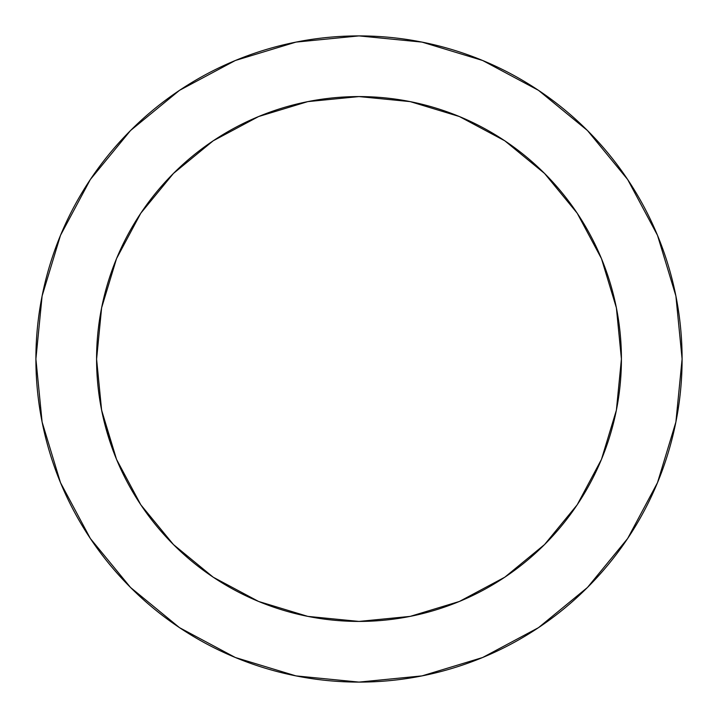 <?xml version="1.0" encoding="UTF-8"?>
<svg xmlns="http://www.w3.org/2000/svg" width="718" height="718" viewBox="0 0 718 718"><rect width="100%" height="100%" fill="white"/><g stroke="black" fill="none" stroke-linecap="round" stroke-linejoin="round"><path stroke-width="1.08" d="M35.9 359A323.1 323.1 0 0 1 359 35.9A323.1 323.1 0 0 1 682.1 359L675.889 295.969L657.509 235.351L627.649 179.491L587.468 130.532L538.509 90.351L482.649 60.492L422.031 42.111L359 35.9L295.969 42.111L235.351 60.492L179.491 90.351L130.532 130.532L90.351 179.491L60.492 235.351L42.111 295.969L35.9 359L42.111 422.031L60.492 482.649L90.351 538.509L130.532 587.468L179.491 627.649L235.351 657.509L295.969 675.889L359 682.1L422.031 675.889L482.649 657.509L538.509 627.649L587.468 587.468L627.649 538.509L657.509 482.649L675.889 422.031L682.1 359A323.1 323.1 0 0 1 359 682.1A323.1 323.1 0 0 1 35.9 359M96.921 345.627L96.58 359.305L101.615 307.807L116.549 258.579L140.8 213.201L173.442 173.442L213.201 140.8L258.579 116.549L307.807 101.615L359 96.58L410.193 101.615L459.421 116.549L504.799 140.8L544.558 173.442L577.2 213.201L601.451 258.579L616.385 307.807L621.42 359L616.385 410.193L601.451 459.421L577.2 504.799L544.558 544.558L504.799 577.2L459.421 601.451L410.193 616.385L359 621.42L307.807 616.385L258.579 601.451L213.201 577.2L173.442 544.558L140.8 504.799L116.549 459.421L101.615 410.193L96.58 359A262.42 262.42 0 0 1 359 96.58A262.42 262.42 0 0 1 621.42 359A262.42 262.42 0 0 1 359 621.42A262.42 262.42 0 0 1 96.58 359L96.58 359.305A262.42 262.42 0 0 0 100.601 404.772L101.211 408.102M103.401 418.477L104.972 424.841A262.42 262.42 0 0 0 104.972 424.832A262.42 262.42 0 0 0 104.972 424.832A262.42 262.42 0 0 1 104.963 424.832L104.137 421.529M105.456 426.707A262.42 262.42 0 0 0 105.519 426.932L103.787 420.102M104.424 422.705L105.223 425.819A262.42 262.42 0 0 1 105.205 425.738L105.205 425.738A262.42 262.42 0 0 0 105.25 425.9L105.286 426.043M105.025 425.056L105.223 425.819A262.42 262.42 0 0 1 105.205 425.738L105.959 428.556A262.42 262.42 0 0 0 106.049 428.879A262.42 262.42 0 0 1 105.959 428.547A262.42 262.42 0 0 1 105.959 428.556A262.42 262.42 0 0 0 106.219 429.472A262.42 262.42 0 0 1 106.138 429.202M101.032 407.16L101.956 411.836M103.06 416.961L102.468 414.286A262.42 262.42 0 0 0 102.468 414.295L102.342 413.73A262.42 262.42 0 0 1 101.642 410.301A262.42 262.42 0 0 0 102.342 413.73L102.441 414.169M116.54 459.403L105.708 427.632A262.42 262.42 0 0 1 105.654 427.416A262.42 262.42 0 0 0 105.708 427.632L105.654 427.416A262.42 262.42 0 0 0 105.708 427.632L106.3 429.768M101.085 407.438L101.166 407.851A262.42 262.42 0 0 0 101.597 410.095A262.42 262.42 0 0 1 101.05 407.241L101.085 407.447M105.6 427.219L105.322 426.196M106.255 429.615L106.058 428.897M100.933 406.63A262.42 262.42 0 0 1 100.708 405.392L102.342 413.73M105.438 426.636L105.097 425.343M96.634 353.444L96.58 357.151A262.42 262.42 0 0 0 96.58 358.883M97.136 341.804L97.19 341.095A262.42 262.42 0 0 1 97.468 337.388A262.42 262.42 0 0 0 97.127 341.947A262.42 262.42 0 0 1 97.19 341.095A262.42 262.42 0 0 1 97.468 337.388A262.42 262.42 0 0 0 97.19 341.095L97.145 341.75A262.42 262.42 0 0 1 97.19 341.095L97.19 341.095A262.42 262.42 0 0 0 97.163 341.4L97.109 342.226M97.109 342.253L97.172 341.292M621.42 358.883A262.42 262.42 0 0 0 616.403 307.905M616.358 307.699A262.42 262.42 0 0 0 601.46 258.597L616.358 307.699M601.433 258.552A262.42 262.42 0 0 0 577.227 213.255L601.433 258.552M544.558 173.442L577.164 213.156A262.42 262.42 0 0 0 504.844 140.836M504.745 140.773A262.42 262.42 0 0 0 459.448 116.567M459.403 116.54A262.42 262.42 0 0 0 410.301 101.642M410.095 101.597A262.42 262.42 0 0 0 359.117 96.58M358.883 96.58A262.42 262.42 0 0 0 307.905 101.597M307.699 101.642A262.42 262.42 0 0 0 258.597 116.54L307.699 101.642M258.552 116.567A262.42 262.42 0 0 0 213.255 140.773L258.552 116.567M173.442 173.442L213.156 140.836A262.42 262.42 0 0 0 140.836 213.156M140.773 213.255A262.42 262.42 0 0 0 116.567 258.552M116.54 258.597A262.42 262.42 0 0 0 108.095 282.102L107.476 284.166A262.42 262.42 0 0 0 107.054 285.602A262.42 262.42 0 0 1 107.476 284.166L106.829 286.365M106.65 286.976L105.923 289.569A262.42 262.42 0 0 0 105.358 291.67L104.9 293.438M105.187 292.334L106.049 289.121A262.42 262.42 0 0 0 105.384 291.589A262.42 262.42 0 0 1 106.067 289.076A262.42 262.42 0 0 0 105.384 291.589L103.975 297.108A262.42 262.42 0 0 0 103.787 297.916A262.42 262.42 0 0 1 103.975 297.108A262.42 262.42 0 0 0 103.787 297.916A262.42 262.42 0 0 1 103.975 297.108L103.975 297.108A262.42 262.42 0 0 0 103.787 297.916M103.221 300.303L103.419 299.451A262.42 262.42 0 0 0 103.338 299.819A262.42 262.42 0 0 1 103.706 298.248L103.347 299.765M102.997 301.291L102.656 302.825A262.42 262.42 0 0 0 101.642 307.699A262.42 262.42 0 0 1 102.836 302.036A262.42 262.42 0 0 0 101.642 307.699A262.42 262.42 0 0 1 102.656 302.825A262.42 262.42 0 0 0 101.642 307.699M101.597 307.905A262.42 262.42 0 0 0 100.735 312.483A262.42 262.42 0 0 1 101.597 307.905A262.42 262.42 0 0 0 100.735 312.483A262.42 262.42 0 0 1 101.597 307.905A262.42 262.42 0 0 0 100.735 312.483L98.797 324.913A262.42 262.42 0 0 0 98.626 326.223L98.806 324.868M97.684 334.92A262.42 262.42 0 0 1 97.738 334.301A262.42 262.42 0 0 0 97.684 334.92A262.42 262.42 0 0 1 97.738 334.301A262.42 262.42 0 0 0 97.684 334.92L97.684 334.92A262.42 262.42 0 0 1 97.738 334.301A262.42 262.42 0 0 0 97.684 334.92A262.42 262.42 0 0 1 97.738 334.301A262.42 262.42 0 0 0 97.684 334.92A262.42 262.42 0 0 1 98.339 328.664L98.626 326.223M96.724 350.249L96.58 357.232M96.607 354.997L96.58 357.151M96.975 344.559A262.42 262.42 0 0 0 96.966 344.658A262.42 262.42 0 0 1 96.975 344.559A262.42 262.42 0 0 0 96.966 344.658A262.42 262.42 0 0 1 96.975 344.559L96.706 350.662A262.42 262.42 0 0 0 96.679 351.667A262.42 262.42 0 0 0 96.67 351.928A262.42 262.42 0 0 1 96.679 351.667A262.42 262.42 0 0 1 96.706 350.662M96.58 357.313A262.42 262.42 0 0 1 96.616 354.45A262.42 262.42 0 0 0 96.58 357.313M97.127 342.046L97.172 341.319L97.127 342.046M97.468 337.388A262.42 262.42 0 0 0 97.127 341.947A262.42 262.42 0 0 1 97.19 341.095A262.42 262.42 0 0 1 97.468 337.388A262.42 262.42 0 0 0 97.127 341.947L97.19 341.095A262.42 262.42 0 0 1 97.468 337.388A262.42 262.42 0 0 0 97.127 341.947A262.42 262.42 0 0 1 97.145 341.75L97.19 341.095A262.42 262.42 0 0 0 97.145 341.75A262.42 262.42 0 0 0 97.127 341.947M97.02 343.769A262.42 262.42 0 0 1 97.056 343.069A262.42 262.42 0 0 0 97.047 343.258A262.42 262.42 0 0 0 97.002 343.994A262.42 262.42 0 0 1 97.047 343.258L97.047 343.258A262.42 262.42 0 0 1 97.056 343.069A262.42 262.42 0 0 0 97.047 343.258A262.42 262.42 0 0 0 97.029 343.626A262.42 262.42 0 0 1 97.047 343.258A262.42 262.42 0 0 1 97.056 343.069A262.42 262.42 0 0 0 97.047 343.258A262.42 262.42 0 0 0 97.029 343.626A262.42 262.42 0 0 1 97.047 343.258A262.42 262.42 0 0 1 97.056 343.069A262.42 262.42 0 0 0 97.02 343.769L96.813 347.871M102.853 301.955L103.329 299.828A262.42 262.42 0 0 1 103.419 299.451L103.616 298.616M105.923 289.569A262.42 262.42 0 0 0 105.358 291.67A262.42 262.42 0 0 1 105.923 289.569L105.654 290.566M107.808 283.027L108.095 282.102A262.42 262.42 0 0 1 108.463 280.926L108.454 280.926M99.075 322.858L98.985 323.495M99.578 319.402L99.299 321.296M100.511 313.712L99.919 317.266M107.305 284.732A262.42 262.42 0 0 0 107.054 285.602L107.305 284.732M106.704 286.787L107.251 284.902M105.384 291.589A262.42 262.42 0 0 1 106.067 289.076L106.497 287.523M106.067 289.076L106.883 286.186M105.465 291.266L105.115 292.594M105.941 289.525L105.546 290.969M627.649 179.491L587.468 130.532L538.59 90.414M179.491 90.351L130.532 130.532L90.414 179.41M90.351 538.509L130.532 587.468L179.41 627.586M538.509 627.649L587.468 587.468L627.586 538.59M544.558 544.558L504.844 577.164M504.745 577.227L459.448 601.433M459.403 601.46L410.301 616.358M173.442 544.558L140.836 504.844M140.773 504.745L116.567 459.448M106.506 287.478L105.932 289.56M107.817 283.027L107.61 283.709M107.476 284.166A262.42 262.42 0 0 0 107.054 285.602A262.42 262.42 0 0 1 107.323 284.678L107.09 285.477M105.106 292.63L103.975 297.108M106.013 289.264L105.824 289.937L106.013 289.264M104.056 296.776L102.656 302.825M105.187 292.343L106.264 288.358M103.419 299.451A262.42 262.42 0 0 0 103.338 299.819A262.42 262.42 0 0 1 103.706 298.248M99.219 321.888L99.344 321M99.425 320.443L100.735 312.483M104.918 424.643L105.358 426.312M104.056 421.197L103.392 418.397M103.302 418.038L102.836 415.982M101.579 410.005L101.13 407.644M100.906 406.487L100.807 405.93M101.238 408.237L100.888 406.352M96.75 349.567L96.652 352.87M96.786 348.562L96.939 345.277L96.786 348.562M101.166 407.86A262.42 262.42 0 0 1 100.708 405.392L103.168 417.436M103.616 419.393L104.415 422.687M105.708 427.623L106.219 429.499L105.708 427.632M104.693 423.755L104.936 424.724M105.151 425.532L104.801 424.194M105.842 428.116L106.255 429.606L105.842 428.116M103.275 417.921L103.132 417.266L103.275 417.921M96.697 351.156L96.804 348.122M96.939 345.232L96.822 347.7M96.661 352.296L96.634 353.489M96.616 354.441L96.652 352.538M96.58 359.305L96.589 356.352M104.155 421.601L103.437 418.63M101.435 409.278L101.633 410.265M103.266 417.894L104.191 421.744M101.265 408.371L101.759 410.884M101.857 411.36L101.256 408.336M101.364 408.901L101.274 408.407M101.543 409.79L101.821 411.208M102.046 412.32L101.776 410.983M104.855 424.41L105.088 425.28L104.855 424.41"/></g></svg>
